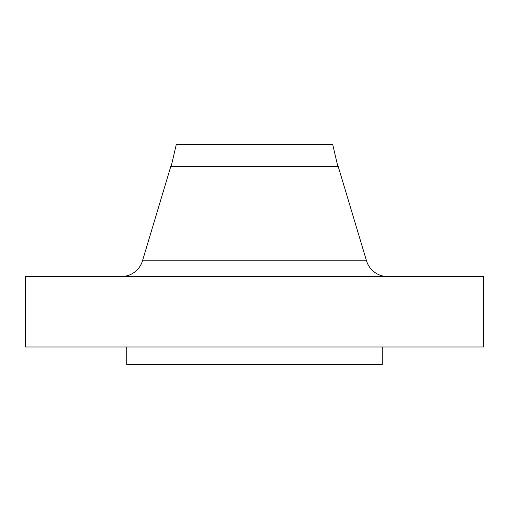 <?xml version="1.0" encoding="UTF-8"?>
<svg xmlns="http://www.w3.org/2000/svg" width="509" height="509" viewBox="0 0 509 509"><rect width="100%" height="100%" fill="white"/><g stroke="black" fill="none" stroke-linecap="round" stroke-linejoin="round"><path stroke-width="0.76" d="M387.616 276.527A22.027 22.027 0 0 1 366.518 260.831L338.192 166.405L170.808 166.405L142.482 260.831L366.518 260.831A22.027 22.027 0 0 0 387.616 276.527M337.811 166.405L332.695 144.378L176.305 144.378L171.189 166.405L176.305 144.378L332.695 144.378L337.811 166.405M483.55 346.998L483.55 276.527L25.45 276.527L25.45 346.998L483.55 346.998L25.45 346.998L25.45 276.527L483.55 276.527L483.55 346.998M382.24 364.622L382.24 346.998L382.24 364.622L126.76 364.622L382.24 364.622M126.76 346.998L126.76 364.622L126.76 346.998M338.192 166.405L366.518 260.831L142.482 260.831L170.808 166.405L338.192 166.405M121.39 276.527A22.027 22.027 0 0 0 142.482 260.831"/></g></svg>

